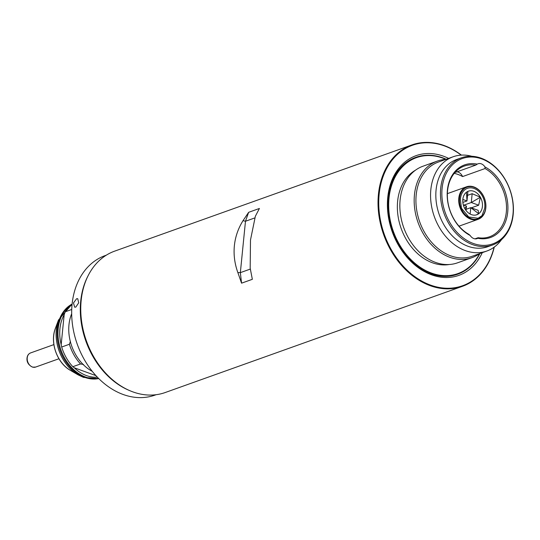 <?xml version="1.0" encoding="UTF-8"?>
<svg xmlns="http://www.w3.org/2000/svg" width="540" height="540" viewBox="0 0 540 540"><rect width="100%" height="100%" fill="white"/><g stroke="black" fill="none" stroke-linecap="round" stroke-linejoin="round"><path stroke-width="0.81" d="M494.269 247.077A75.074 56.822 -109.7 0 1 462.456 286.315A75.074 56.822 -109.7 0 1 430.198 285.68A75.074 56.822 -109.7 0 1 378.439 194.292A75.074 56.822 -109.7 0 1 411.932 144.916A75.074 56.822 -109.7 0 1 444.19 145.55A75.074 56.822 -109.7 0 1 461.41 155.115M411.932 144.916L114.656 251.141A75.074 56.822 70.3 0 0 81.162 300.51A75.074 56.822 70.3 0 0 132.921 391.905A75.074 56.822 70.3 0 0 165.179 392.539L462.456 286.315M234.367 245.768C235.285 236.804 238.174 228.434 243.041 220.651L248.636 212.321L259.416 208.467L255.359 216.25L250.486 240.01L250.182 268.164L252.349 279.315L241.562 283.169L237.857 272.565C234.657 263.675 233.496 254.738 234.367 245.768M494.087 247.205A74.574 56.444 -109.7 0 1 430.556 285.107A74.574 56.444 -109.7 0 1 379.141 194.326A74.574 56.444 -109.7 0 1 444.447 145.908A74.574 56.444 -109.7 0 1 461.187 155.129M446.202 159.246A62.066 46.973 70.3 0 0 442.665 157.808A62.066 46.973 70.3 0 0 416.002 157.282L415.699 157.39A62.066 46.973 70.3 0 0 388.004 198.207A62.066 46.973 70.3 0 0 430.799 273.76A62.066 46.973 70.3 0 0 457.461 274.279L457.772 274.172A62.066 46.973 70.3 0 0 479.885 253.517M448.592 158.395A63.565 48.107 70.3 0 0 443.421 156.181A63.565 48.107 70.3 0 0 387.754 197.451A63.565 48.107 70.3 0 0 431.582 274.826A63.565 48.107 70.3 0 0 482.267 252.659M248.636 212.321L245.477 221.258L254.813 217.924M243.041 220.651L245.477 221.258L240.347 272.639L237.857 272.565M250.331 269.075L240.347 272.639L241.562 283.169M454.228 173.36A37.537 28.411 -109.7 0 1 457.94 174.42A37.537 28.411 -109.7 0 1 462.584 176.573L485.075 168.534A37.537 28.411 -109.7 0 1 506.425 204.923A37.537 28.411 -109.7 0 1 489.564 236.77A37.537 28.411 -109.7 0 1 478.17 237.701L477.819 238.262A7.506 5.684 -109.7 0 1 477.043 238.626A7.506 5.684 -109.7 0 1 473.823 238.565A7.506 5.684 -109.7 0 1 470.158 235.481L468.794 234.299A37.537 28.411 -109.7 0 1 447.444 197.917A37.537 28.411 -109.7 0 1 464.306 166.07A37.537 28.411 -109.7 0 1 475.7 165.132L454.896 172.564M478.17 237.701L474.971 238.849M481.768 158.922A45.299 34.283 -109.7 0 1 513 214.063A45.299 34.283 -109.7 0 1 473.33 243.472A45.299 34.283 -109.7 0 1 442.098 188.332A45.299 34.283 -109.7 0 1 481.768 158.922M472.621 244.627A46.298 35.039 70.3 0 0 492.514 245.018A46.298 35.039 70.3 0 0 512.946 202.122A46.298 35.039 70.3 0 0 481.248 158.213A46.298 35.039 70.3 0 0 461.356 157.822A46.298 35.039 70.3 0 0 440.917 200.711A46.298 35.039 70.3 0 0 472.621 244.627M461.356 157.822L456.732 159.469A46.298 35.039 70.3 0 0 436.3 202.358A46.298 35.039 70.3 0 0 467.998 246.274A46.298 35.039 70.3 0 0 487.89 246.665L492.514 245.018M471.845 156.283A50.051 37.881 70.3 0 0 453.161 156.762A50.051 37.881 70.3 0 0 431.069 203.128A50.051 37.881 70.3 0 0 465.338 250.607A50.051 37.881 70.3 0 0 486.844 251.026A50.051 37.881 70.3 0 0 501.599 239.558M453.161 156.762L438.527 161.993A50.051 37.881 70.3 0 0 416.435 208.359A50.051 37.881 70.3 0 0 450.704 255.832A50.051 37.881 70.3 0 0 472.21 256.257L486.844 251.026M445.784 159.394A51.3 38.826 70.3 0 0 437.339 161.089A51.3 38.826 70.3 0 0 414.693 208.616A51.3 38.826 70.3 0 0 449.82 257.276A51.3 38.826 70.3 0 0 471.859 257.708A51.3 38.826 70.3 0 0 479.466 253.665M437.339 161.089L423.016 166.205A51.3 38.826 70.3 0 0 400.37 213.732A51.3 38.826 70.3 0 0 435.496 262.393A51.3 38.826 70.3 0 0 457.535 262.825L471.859 257.708M415.57 170.134A50.551 38.259 70.3 0 0 398.378 218.113A50.551 38.259 70.3 0 0 432.486 262.798A50.551 38.259 70.3 0 0 449.294 264.506M479.581 253.625A61.56 46.595 -109.7 0 1 422.24 268.596A61.56 46.595 -109.7 0 1 389.016 198.133A61.56 46.595 -109.7 0 1 445.898 159.354M416.002 157.282A62.066 46.973 70.3 0 0 388.314 198.099A62.066 46.973 70.3 0 0 431.102 273.645A62.066 46.973 70.3 0 0 457.772 274.172M485.075 168.534L484.94 166.914A38.543 29.167 -109.7 0 1 507.715 212.146A38.543 29.167 -109.7 0 1 477.819 238.262M462.584 176.573A7.506 5.684 70.3 0 0 457.022 171.801M475.7 165.132L477.279 164.133A7.506 5.684 -109.7 0 1 478.055 163.769A7.506 5.684 -109.7 0 1 484.94 166.914M470.158 235.481A38.543 29.167 -109.7 0 1 447.39 190.249A38.543 29.167 -109.7 0 1 477.279 164.133M156.134 394.706L154.98 395.118A74.075 56.066 -109.7 0 1 123.161 394.49A74.075 56.066 -109.7 0 1 72.083 304.317A74.075 56.066 -109.7 0 1 105.131 255.602L106.286 255.191M75.776 307.132L74.642 307.152L73.474 302.967L76.619 298.721L77.713 298.688L78.712 302.812L75.776 307.132M128.986 390.312A74.075 56.066 -109.7 0 1 88.067 275.798M97.349 377.156A38.543 29.167 -109.7 0 1 86.508 375.604A38.543 29.167 -109.7 0 1 74.27 367.774L72.839 366.701L80.541 363.953L83.511 364.473M72.097 304.236A39.791 30.119 70.3 0 0 58.806 342.036A39.791 30.119 70.3 0 0 85.624 377.048A39.791 30.119 70.3 0 0 98.604 378.432M71.685 313.726A39.791 30.119 70.3 0 0 92.272 371.351M70.423 341.368L69.39 344.264A39.791 30.119 70.3 0 0 80.541 363.953M95.931 375.638L74.27 367.774M69.39 344.264L61.688 347.018A39.791 30.119 70.3 0 0 72.839 366.701M61.688 347.018L61.182 344.669L64.172 314.705L65.205 311.81L71.732 309.474M72.049 304.695A39.791 30.119 70.3 0 0 65.205 311.81M61.182 344.669A38.543 29.167 -109.7 0 1 64.172 314.705M481.977 215.683L484.616 208.487A15.518 11.745 70.3 0 0 484.765 207.367A15.518 11.745 70.3 0 0 479.77 192.422A15.518 11.745 70.3 0 0 467.404 188.345A15.518 11.745 70.3 0 0 460.478 198.551A15.518 11.745 -109.7 0 1 467.404 188.345A15.518 11.745 -109.7 0 1 479.77 192.422A15.518 11.745 -109.7 0 1 484.765 207.367A15.518 11.745 -109.7 0 1 484.616 208.487L481.977 215.683L478.096 218.275L468.754 217.006L461.471 208.238L460.404 199.699A15.518 11.745 -109.7 0 1 460.478 198.551A15.518 11.745 70.3 0 0 460.404 199.699L461.471 208.238L468.754 217.013L478.096 218.275M476.327 214.9L478.724 213.732L478.163 210.337L470.765 207.65L466.135 209.304M462.827 199.402A12.514 9.47 70.3 0 0 466.857 211.451A12.514 9.47 70.3 0 0 476.834 214.745A12.514 9.47 70.3 0 0 482.416 206.51A12.514 9.47 70.3 0 0 478.386 194.461A12.514 9.47 70.3 0 0 468.41 191.174A12.514 9.47 70.3 0 0 462.827 199.402M471.285 207.839L478.676 205.2L480.37 197.215L472.163 193.691L467.532 195.345M462.827 199.442L466.972 200.948L467.849 192.125L467.35 191.66M472.163 193.691L471.278 202.513L463.887 205.153M480.37 197.215L471.278 202.513L478.676 205.2M478.724 213.732L470.765 207.65L470.131 214.043M466.02 210.451L466.459 206.084L464.873 208.703M463.327 204.95L466.459 206.084M466.519 192.186L466.972 200.948L462.848 202.419M458.798 198.167A17.267 13.068 -109.7 0 1 466.506 186.806A17.267 13.068 -109.7 0 1 480.269 191.349A17.267 13.068 -109.7 0 1 485.825 207.974A17.267 13.068 -109.7 0 1 478.123 219.328A17.267 13.068 -109.7 0 1 464.36 214.792A17.267 13.068 -109.7 0 1 458.798 198.167M459.5 198.194A16.767 12.69 -109.7 0 1 474.181 187.312A16.767 12.69 -109.7 0 1 485.744 207.718A16.767 12.69 -109.7 0 1 471.062 218.606A16.767 12.69 -109.7 0 1 459.5 198.194M72.11 304.054A39.791 30.119 70.3 0 0 57.807 341.692A39.791 30.119 70.3 0 0 84.746 377.359A39.791 30.119 70.3 0 0 98.739 378.567L83.504 377.393L78.057 374.834A39.123 29.606 70.3 0 1 58.482 320.038L72.117 304.027M70.376 370.352C57.051 362.981 49.734 342.549 55.377 328.374A29.977 22.687 70.3 0 0 70.376 370.352L78.057 374.834M32.407 367.004A7.506 5.684 70.3 0 0 35.633 367.072L32.602 367.153C28.546 365.155 26.683 362.192 27 358.263C27.277 355.57 28.472 353.795 30.578 352.931A7.506 5.684 70.3 0 0 27.209 358.081A7.506 5.684 70.3 0 0 32.407 367.004M55.377 328.374L58.482 320.038M447.37 193.644L466.506 186.806M458.987 226.166L478.123 219.328M35.633 367.072L58.934 358.749M30.578 352.931L53.878 344.608"/></g></svg>
